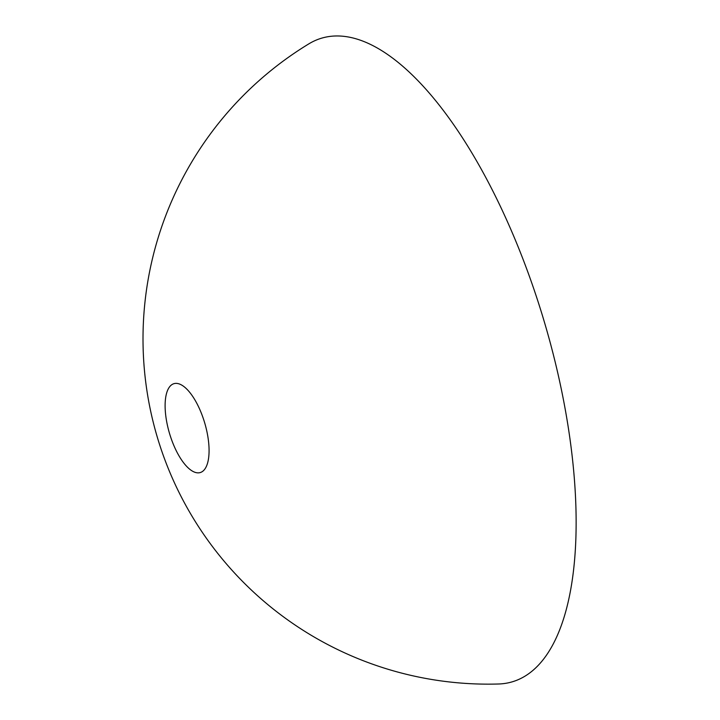 <?xml version="1.0" encoding="UTF-8"?>
<svg xmlns="http://www.w3.org/2000/svg" width="720" height="720" viewBox="0 0 720 720"><rect width="100%" height="100%" fill="white"/><g stroke="black" fill="none" stroke-linecap="round" stroke-linejoin="round"><path stroke-width="1.08" d="M308.799 43.893A335.646 132.966 73.5 0 1 544.428 322.191A335.646 132.966 73.5 0 1 498.51 684A345.294 345.294 0 0 1 308.628 43.992M203.859 470.268A46.35 18.36 73.5 0 1 200.259 472.554A46.35 18.36 73.5 0 1 169.488 433.332A46.35 18.36 73.5 0 1 173.925 383.679A46.35 18.36 73.5 0 1 203.103 417.933A46.35 18.36 73.5 0 1 203.859 470.268"/></g></svg>
